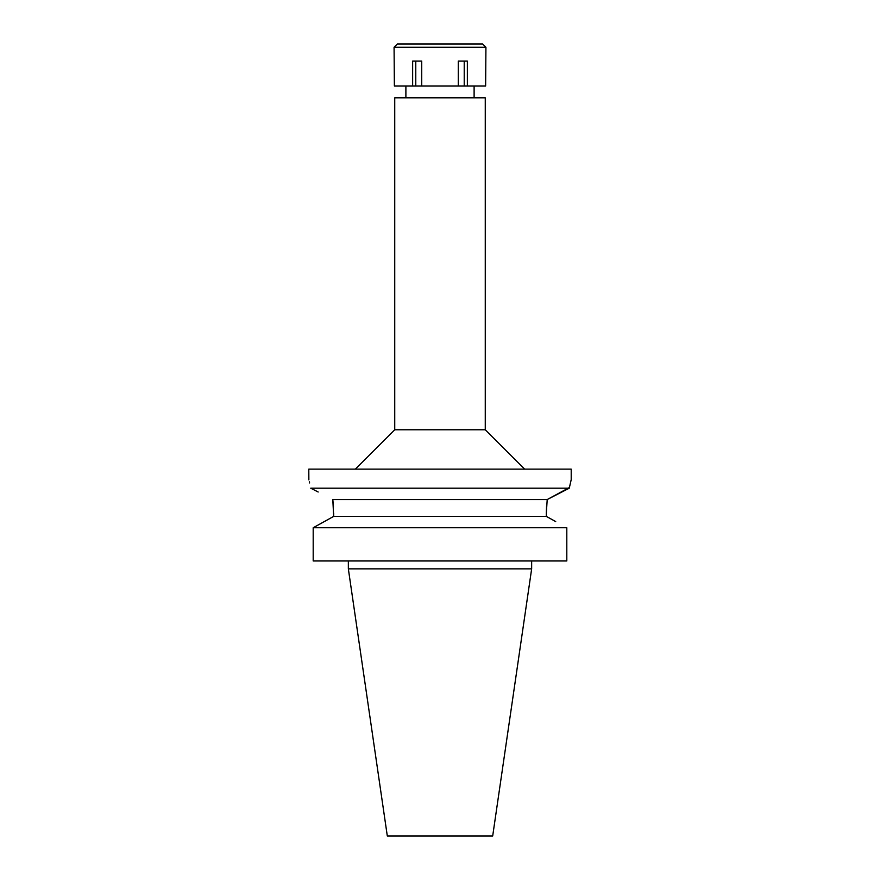 <?xml version="1.0" encoding="UTF-8"?>
<svg xmlns="http://www.w3.org/2000/svg" width="880" height="880" viewBox="0 0 880 880"><rect width="100%" height="100%" fill="white"/><g stroke="black" fill="none" stroke-linecap="round" stroke-linejoin="round"><path stroke-width="1.32" d="M440 97.801L394.735 97.801L394.735 429.77L485.265 429.77L485.265 97.801L440 97.801M318.175 492.008L310.728 488.191C308.198 476.773 308.198 476.773 310.728 488.191L569.272 488.191L571.208 479.622L571.208 469.128L308.792 469.128L308.858 479.886M569.272 488.191L547.206 499.554L569.404 487.52M317.526 525.338L333.685 516.384L332.794 499.554L547.206 499.554L546.315 513.348L546.557 506.165M309.331 481.8L309.606 482.944M332.794 499.554L333.454 506.33M333.685 513.348L333.685 516.384L546.315 516.384L546.315 513.348M555.709 521.576L546.315 516.384M313.192 527.747L566.808 527.747L566.808 560.978L313.192 560.978L313.192 527.747L333.685 516.384M531.652 568.854L492.69 836L387.31 836L348.348 568.854L531.652 568.854L531.652 560.978M440 85.987L485.628 85.987L485.925 47.278L394.075 47.278L394.372 85.987L440 85.987M467.357 85.987L467.357 61.061L458.271 61.061L458.271 85.987M464.222 61.061L464.222 85.987M421.729 85.987L421.729 61.061L412.643 61.061L412.643 85.987M415.778 61.061L415.778 85.987M485.925 47.278L482.647 44L397.353 44L394.075 47.278M474.111 97.801L474.111 85.987M405.889 97.801L405.889 85.987M394.735 429.77L355.366 469.128M485.265 429.77L524.634 469.128M348.348 568.854L348.348 560.978"/></g></svg>
